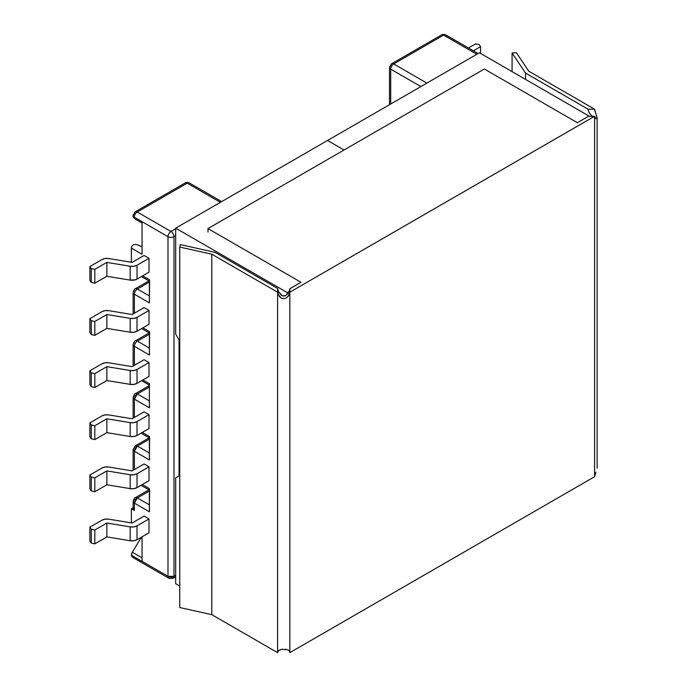 <?xml version="1.0" encoding="UTF-8"?>
<svg xmlns="http://www.w3.org/2000/svg" width="687" height="687" viewBox="0 0 687 687"><rect width="100%" height="100%" fill="white"/><g stroke="black" fill="none" stroke-linecap="round" stroke-linejoin="round"><path stroke-width="1.03" d="M132.093 523.022L144.098 516.092L149.019 518.934L137.014 525.864L133.836 526.912L130.178 526.886L106.863 523.03L94.815 529.986L91.277 529.196L89.894 527.144L101.942 520.188L105.12 519.14L108.778 519.166L132.093 523.022L108.778 519.166A6.964 4.019 180 0 0 101.942 520.188L89.894 527.144L89.894 541.013L91.277 543.056L94.815 543.855L106.863 536.899L130.178 540.746L133.836 540.781L137.014 539.724L149.019 532.794L137.014 539.724L137.014 525.864L149.019 518.934L149.019 532.794L149.019 518.934L144.098 516.092L132.093 523.022M142.054 561.356L167.989 576.324L167.989 236.68L142.054 221.703L142.054 254.284L131.372 248.11L131.372 261.979L132.093 262.391L144.098 255.461L149.019 258.303L149.019 272.164L137.014 279.102L149.019 272.164L149.019 258.303L137.014 265.234L133.836 266.281L130.178 266.255L106.863 262.4L94.815 269.356L91.277 268.565L89.894 266.513L101.942 259.557L105.12 258.51L108.778 258.535L132.093 262.391L108.778 258.535A6.964 4.019 180 0 0 101.942 259.557L89.894 266.513L89.894 280.382L91.277 282.426L94.815 283.224L106.863 276.268L130.178 280.116L135.545 279.746L137.014 279.102L137.014 265.234L149.019 258.303L144.098 255.461L132.093 262.391L131.372 261.979L131.372 248.11A3.564 2.061 -60 0 1 131.741 246.393A3.564 2.061 120 0 0 131.372 248.11L142.054 254.284L142.054 221.703L167.989 236.68A4.242 2.447 -60 0 1 170.994 231.476L175.674 228.771L170.994 231.476L137.254 212L170.994 231.476A4.242 2.447 120 0 0 167.989 236.68L167.989 576.324L142.054 561.356A4.242 2.447 120 0 0 142.054 561.416A4.242 2.447 -60 0 1 142.063 561.356L131.372 555.251L132.325 552.228L141.419 537.182L132.325 552.228A4.242 2.447 120 0 0 131.372 555.251L142.054 561.416A4.242 2.447 120 0 1 142.054 561.356L142.054 536.813L142.054 561.356M149.38 279.721L142.656 275.839L149.38 279.721L149.38 302.873L134.377 294.208L134.377 313.203L134.377 294.208L149.38 302.873L149.611 280.914M149.38 331.572L142.896 327.828L149.38 331.572L149.38 354.999L134.377 346.334L134.377 365.329L134.377 346.334L149.38 354.999L149.611 332.766M149.611 384.892L149.38 383.698L142.896 379.954L149.38 383.698L149.38 407.82L134.377 399.156L134.377 417.456L134.377 399.156L149.38 407.82L149.611 406.361M149.38 436.52L142.295 432.424L149.38 436.52L149.38 459.947L134.377 451.282L134.377 469.582L134.377 451.282L149.38 459.947L149.611 437.713M149.38 488.646L142.295 484.55L149.38 488.646L149.38 511.798L134.377 503.133L134.377 510.475L131.372 508.741L131.372 522.609L131.372 508.741L133.132 507.727L131.372 508.741L134.377 510.475L134.377 503.133L149.38 511.798L149.611 489.84M144.098 463.965L149.019 466.808L149.019 480.668L137.014 487.598L149.019 480.668L149.019 466.808L137.014 473.738L149.019 466.808L144.098 463.965L132.093 470.896L144.098 463.965M144.098 411.839L149.019 414.682L149.019 428.542L137.014 435.472L149.019 428.542L149.019 414.682L137.014 421.612L133.836 422.66L130.178 422.634L106.863 418.778L94.815 425.734L91.277 424.944L89.894 422.891L101.942 415.936L105.12 414.888L108.778 414.914L132.093 418.769L144.098 411.839L149.019 414.682L137.014 421.612A6.964 4.019 180 0 1 130.178 422.634L130.178 436.494L133.836 436.528L137.014 435.472L137.014 421.612L137.014 435.472A6.964 4.019 0 0 1 130.178 436.494L106.863 432.647L130.178 436.494L130.178 422.634L106.863 418.778L106.863 432.647L106.863 418.778L94.815 425.734L94.815 439.603L106.863 432.647L94.815 439.603L94.815 425.734L91.277 424.944L91.277 438.804L94.815 439.603L91.277 438.804L89.894 436.76L91.277 438.804L91.277 424.944L89.894 422.891L89.894 436.76L89.894 422.891L101.942 415.936A6.964 4.019 180 0 1 108.778 414.914L132.093 418.769L144.098 411.839M144.098 307.587L149.019 310.43L149.019 324.29L137.014 331.22L137.014 317.36L133.836 318.407L130.178 318.382L106.863 314.526L94.815 321.482L91.277 320.692L89.894 318.639L89.894 332.508L91.277 334.552L94.815 335.35L106.863 328.395L130.178 332.242L133.836 332.276L137.014 331.22L149.019 324.29L149.019 310.43L137.014 317.36L149.019 310.43L144.098 307.587L132.093 314.517L144.098 307.587M144.098 359.713L149.019 362.556L149.019 376.416L137.014 383.346L149.019 376.416L149.019 362.556L137.014 369.486L133.836 370.533L130.178 370.508L106.863 366.652L94.815 373.608L91.277 372.818L89.894 370.765L89.894 384.634L91.277 386.678L94.815 387.477L106.863 380.521L130.178 384.368L133.836 384.402L137.014 383.346L137.014 369.486L149.019 362.556L144.098 359.713L132.093 366.643L144.098 359.713M149.611 458.487L149.38 459.947M149.611 510.338L149.38 511.798A4.242 2.447 -60 0 1 149.38 511.789M134.377 507.015L134.377 503.133L137.357 497.938L149.38 490.999L137.374 497.929A4.242 2.447 120 0 0 134.377 503.133L134.377 507.015M137.357 393.969L149.38 387.021L137.357 393.969A4.242 2.447 120 0 0 134.377 399.156L137.374 393.96L135.253 393.745A4.242 2.447 60 0 1 137.374 393.96L149.38 400.89L137.374 393.96M137.357 446.095L149.38 439.148L137.374 446.078A4.242 2.447 120 0 0 134.377 451.282L134.377 469.582L134.377 451.282A4.242 2.447 180 0 1 133.132 449.547L134.377 451.282L137.374 446.078L135.253 445.872A4.242 2.447 60 0 1 137.374 446.078L149.38 453.016L137.374 446.078M131.372 555.345L131.372 555.319A4.242 2.447 -60 0 1 131.372 555.251A4.242 2.447 120 0 0 131.372 555.319L132.033 556.788L133.493 557.827L132.007 556.762M175.674 576.797L173.115 578.274L173.991 576.324L173.991 236.68L175.674 235.71L173.991 236.68L173.991 576.324L175.674 575.354L173.991 576.324A4.242 2.447 60 0 1 173.115 578.274A4.242 2.447 60 0 1 170.994 578.059A4.242 2.447 -60 0 1 168.873 578.274A4.242 2.447 -60 0 1 167.989 576.324L168.873 578.274L133.493 557.827M149.38 504.859L137.374 497.929L135.253 497.723A4.242 2.447 60 0 1 137.374 497.929L149.38 504.859M149.38 383.698L149.38 407.82M142.054 557.844L132.325 552.228L142.054 557.844M133.132 418.168L133.132 397.421L134.377 399.156L134.377 417.456L134.377 399.156A4.242 2.447 180 0 1 133.132 397.421A4.242 2.447 180 0 1 134.377 395.686M133.458 507.805L133.132 508.741L134.377 510.475A4.242 2.447 0 0 1 133.132 508.741L133.132 501.398L134.377 503.133A4.242 2.447 180 0 1 133.132 501.398A4.242 2.447 180 0 1 134.377 499.664A4.242 2.447 60 0 1 135.253 497.723L148.933 489.822M89.894 475.018L89.894 488.886L91.277 490.93L94.815 491.729L106.863 484.773L130.178 488.62L133.836 488.655L137.014 487.598L137.014 473.738L133.836 474.786L130.178 474.76L106.863 470.904L94.815 477.86L91.277 477.07L89.894 475.018L101.942 468.062L89.894 475.018L91.277 477.07L91.277 490.93L89.894 488.886L89.894 475.018M101.942 468.062L105.12 467.014L108.778 467.04L132.093 470.896L108.778 467.04A6.964 4.019 180 0 0 101.942 468.062M106.863 470.904L106.863 484.773L94.815 491.729L94.815 477.86L106.863 470.904L130.178 474.76L130.178 488.62L106.863 484.773L106.863 470.904M106.863 523.03L106.863 536.899L94.815 543.855L94.815 529.986L106.863 523.03L130.178 526.886L130.178 540.746L106.863 536.899L106.863 523.03M91.277 543.056L89.894 541.013L89.894 527.144L91.277 529.196L91.277 543.056L91.277 529.196L94.815 529.986L94.815 543.855L91.277 543.056M91.277 490.93L91.277 477.07L94.815 477.86L94.815 491.729L91.277 490.93M137.014 539.724L137.014 525.864A6.964 4.019 180 0 1 130.178 526.886L130.178 540.746A6.964 4.019 0 0 0 137.014 539.724M137.014 487.598L137.014 473.738A6.964 4.019 180 0 1 130.178 474.76L130.178 488.62A6.964 4.019 0 0 0 137.014 487.598M149.611 353.539L149.38 354.999M149.611 301.413L149.38 302.873M134.266 213.803L134.377 213.666A4.079 2.353 60 0 1 135.219 211.802A4.079 2.353 60 0 1 137.254 212A4.242 2.447 120 0 0 134.257 217.135A4.242 2.447 120 0 0 135.133 219.016A4.242 2.447 120 0 0 135.21 219.05L142.054 223.009L135.133 219.016A4.242 2.447 -60 0 1 134.257 217.135L142.054 221.643L134.257 217.135L133.063 215.469L133.372 214.567M220.398 202.33L187.199 183.163L137.254 212L187.199 183.163L220.398 202.33M137.374 341.138L149.38 334.208L137.374 341.138A4.242 2.447 120 0 0 134.377 346.334A4.242 2.447 -60 0 1 137.374 341.138A4.242 2.447 -120 0 0 135.253 340.924A4.242 2.447 60 0 1 137.374 341.138L149.38 348.069L137.374 341.138M137.374 289.012L149.38 282.082L137.374 289.012A4.242 2.447 120 0 0 134.377 294.208A4.242 2.447 -60 0 1 137.374 289.012A4.242 2.447 -120 0 0 135.253 288.798A4.242 2.447 60 0 1 137.374 289.012L149.38 295.942L137.374 289.012M138.594 245.268L142.054 246.908L136.79 244.581L134.867 244.409L133.012 244.958L131.741 246.393L133.012 244.958L134.867 244.409L136.79 244.581L142.054 246.899M133.132 313.916L133.132 292.473A4.242 2.447 0 0 0 134.377 294.208L134.377 313.203L134.377 294.208A4.242 2.447 180 0 1 133.132 292.473A4.242 2.447 180 0 1 134.377 290.747M149.173 332.886L135.253 340.924C134.91 340.451 134.197 341.679 133.132 344.599A4.242 2.447 0 0 0 134.377 346.334L134.377 365.329L134.377 346.334A4.242 2.447 180 0 1 133.132 344.599A4.242 2.447 180 0 1 134.377 342.873M101.942 363.809L89.894 370.765L101.942 363.809L105.12 362.762L108.778 362.788L132.093 366.643L108.778 362.788A6.964 4.019 180 0 0 101.942 363.809M101.942 311.683L89.894 318.639L101.942 311.683L105.12 310.636L108.778 310.661L132.093 314.517L108.778 310.661A6.964 4.019 180 0 0 101.942 311.683M94.815 335.35L94.815 321.482L106.863 314.526L106.863 328.395L94.815 335.35L91.277 334.552L89.894 332.508L89.894 318.639L91.277 320.692L91.277 334.552L91.277 320.692L94.815 321.482L94.815 335.35M130.178 318.382L130.178 332.242L106.863 328.395L106.863 314.526L130.178 318.382L130.178 332.242A6.964 4.019 -0 0 0 137.014 331.22L137.014 317.36A6.964 4.019 180 0 1 130.178 318.382M94.815 283.224L94.815 269.356L106.863 262.4L106.863 276.268L94.815 283.224L91.277 282.426L89.894 280.382L89.894 266.513L91.277 268.565L91.277 282.426L91.277 268.565L94.815 269.356L94.815 283.224M130.178 266.255L130.178 280.116L106.863 276.268L106.863 262.4L130.178 266.255L130.178 280.116A6.964 4.019 0 0 0 137.014 279.102L137.014 265.234A6.964 4.019 180 0 1 130.178 266.255M130.178 370.508L130.178 384.368L106.863 380.521L106.863 366.652L130.178 370.508L130.178 384.368A6.964 4.019 0 0 0 137.014 383.346L137.014 369.486A6.964 4.019 180 0 1 130.178 370.508M94.815 387.477L94.815 373.608L106.863 366.652L106.863 380.521L94.815 387.477L91.277 386.678L89.894 384.634L89.894 370.765L91.277 372.818L91.277 386.678L91.277 372.818L94.815 373.608L94.815 387.477M420.899 86.571L390.697 69.138L390.697 104.003L390.697 69.138L420.899 86.571M391.667 63.736L389.503 67.481A4.079 2.353 0 0 0 390.697 69.138A4.079 2.353 180 0 1 389.503 67.481A4.079 2.353 180 0 1 390.697 65.815L390.817 65.609A4.079 2.353 60 0 1 391.667 63.736A4.079 2.353 60 0 1 393.703 63.943L426.902 83.11L393.703 63.943A4.242 2.447 120 0 0 390.697 69.138A4.242 2.447 -60 0 1 393.703 63.943L443.647 35.106L393.685 63.951A4.079 2.353 -120 0 0 391.667 63.736L441.612 34.908A4.079 2.353 60 0 1 443.647 35.106L476.847 54.273L443.647 35.106A4.242 2.447 -60 0 1 445.769 34.9A4.242 2.447 120 0 0 443.647 35.106A4.079 2.353 -120 0 0 441.612 34.908C442.153 34.256 443.536 34.256 445.769 34.9A4.242 2.447 -60 0 1 446.644 36.772L454.451 41.28M475.644 43.805L479.183 44.603L480.565 46.647L473.343 50.821L480.565 46.647L480.565 53.44L480.565 46.647L479.183 44.603L475.644 43.805L468.422 47.978L475.644 43.805M135.21 219.05A4.242 2.447 -60 0 1 135.133 219.016C133.476 217.496 132.789 216.328 133.063 215.503L134.257 217.135A4.242 2.447 -60 0 1 137.254 212A4.079 2.353 -120 0 0 135.219 211.802L185.164 182.965A4.079 2.353 60 0 1 187.199 183.163A4.079 2.353 -120 0 0 185.164 182.965C185.593 182.244 186.976 182.244 189.32 182.957A4.242 2.447 120 0 0 187.199 183.163A4.242 2.447 -60 0 1 189.32 182.957L221.643 201.609M133.063 215.443L135.219 211.802M173.991 576.324L167.989 576.324A4.242 2.447 0 0 0 173.991 576.324M173.991 236.68A4.242 2.447 180 0 1 167.989 236.68A4.242 2.447 0 0 0 173.991 236.68A4.242 2.447 -120 0 0 170.994 231.476A4.242 2.447 60 0 1 173.991 236.68M589.386 116.266L479.423 52.779L589.386 116.266M344.058 149.998L327.553 140.466L479.423 52.779L327.553 140.466L344.058 149.998M175.674 334.062L175.674 228.153L327.553 140.466L175.674 228.153L287.329 292.61L175.674 228.153L175.674 334.062L179.032 339.885L175.674 334.062M596.754 115.905L596.763 118.722L595.028 117.949L594.573 116.292L289.837 292.207L289.837 288.738L289.072 291.597L285.646 295.659L288.162 293.143L289.072 291.597L287.329 292.61L287.329 294.225L287.329 292.61L289.072 291.606L289.837 288.738L301.018 282.288L289.837 288.738L289.837 292.207L594.573 116.266L594.573 476.718L595.938 472.175M179.754 586.097L175.674 583.744L175.674 477.826L179.032 475.885L179.032 339.885L179.032 475.885L175.674 477.826L175.674 583.744L179.754 586.097M577.389 122.724L588.57 116.266L577.389 122.724L484.344 69.001L207.972 228.565L301.018 282.288L207.972 228.565L207.972 232.034L207.972 228.565L484.344 69.001L577.389 122.724M591.576 115.751L588.982 112.35L588.072 109.199L525.529 73.088L525.529 79.4L525.529 73.088L588.072 109.199L594.573 109.199L597.106 117.726L597.106 468.182M595.019 111.431L594.573 109.199L528.775 71.216L516.401 52.71L528.775 71.216L594.573 109.199L588.072 109.199L588.982 112.35L592.349 116.799M595.595 112.926L595.938 113.741M595.938 118.765L594.573 116.266L588.57 116.266L594.573 116.266L594.573 476.718L289.837 652.65L594.573 476.718L595.595 472.991M516.401 52.71L512.081 52.993L525.529 73.088L512.081 52.993L512.081 71.637L512.081 52.993L516.401 52.71M277.591 288.446L278.08 294.414L281.301 298.064L283.714 298.665L286.118 298.072L288.798 295.504L289.837 292.207L289.837 652.65L289.837 292.207L288.068 296.509L286.118 298.072L283.714 298.665L281.301 298.064L279.369 296.509L277.591 292.207L277.591 652.65L277.591 288.446L215.057 252.344L180.234 244.581L179.754 247.071L211.802 254.216L277.591 292.207L211.802 254.216L211.802 614.667L179.754 607.523L179.754 247.071L211.802 254.216L211.802 614.667L277.591 652.65L211.802 614.667L179.754 607.523L179.754 247.071L180.234 244.581L215.057 252.344L277.591 288.446L278.467 291.52M280.966 294.86L278.501 291.597L282.331 295.788L280.966 294.86M277.823 289.948L277.711 289.467M283.997 296.106L282.331 295.788L285.646 295.659L283.997 296.106M289.356 650.958L289.837 652.65L289.356 650.958L288.068 649.919L289.356 650.958M282.426 649.172L278.639 650.374L277.591 652.65L278.08 650.958L281.309 649.318L287.81 649.799M285.079 649.181L286.127 649.318M141.058 485.271L149.38 490.08M149.173 437.834L135.253 445.872L133.132 449.547L133.132 470.294M133.132 397.421C134.197 394.501 134.91 393.273 135.253 393.745L149.38 385.587M141.058 433.145L149.38 437.954M133.132 501.398C134.197 498.479 134.91 497.251 135.253 497.723M133.132 292.473C134.197 289.553 134.91 288.325 135.253 288.798L148.933 280.897M141.651 328.549L149.38 333.006M141.651 380.675L149.38 385.132M133.132 344.599L133.132 366.042M141.419 276.56L149.38 281.155M445.769 34.9L478.083 53.552M389.503 104.699L389.503 67.481M173.115 578.274L168.873 578.274"/></g></svg>
